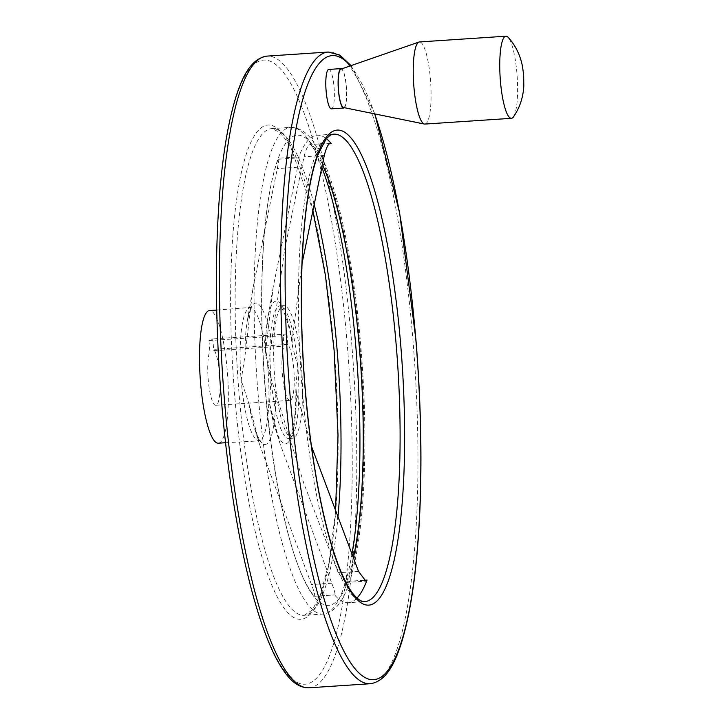 <?xml version="1.0" encoding="UTF-8"?>
<svg xmlns="http://www.w3.org/2000/svg" width="724" height="724" viewBox="0 0 724 724"><rect width="100%" height="100%" fill="white"/><g stroke="black" fill="none" stroke-linecap="round" stroke-linejoin="round"><path stroke-width="0.54" stroke-dasharray="3.62 2.71" d="M317.184 135.252L333.737 134.157A234.241 48.517 86.2 0 0 300.858 371.104A234.241 48.517 86.2 0 0 364.806 601.608L348.253 602.712A234.241 48.517 86.2 0 1 334.298 594.531C335.728 595.336 334.895 591.562 331.773 583.191L280.279 444.409L269.5 403.521L271.038 378.109L265.364 353.294L273.21 287.012L297.573 167.217C299.302 158.719 299.582 155.615 298.397 157.913L278.116 159.262L278.704 158.212L298.985 156.864L298.397 157.913A234.241 48.517 86.2 0 1 317.184 135.252A234.241 48.517 86.2 0 1 326.461 138.737M269.201 194.611A234.241 48.517 86.2 0 1 278.116 159.262C279.301 156.963 279.021 160.058 277.292 168.565L252.929 288.36L245.038 355.357L241.164 380.091L249.047 404.046L259.997 445.758L311.492 584.539C314.605 592.902 315.447 596.676 314.017 595.879A234.241 48.517 86.2 0 1 292.84 550.231L293.157 551.254A235.608 48.798 86.2 0 0 348.85 578.44A235.608 48.798 86.2 0 0 360.244 349.357A235.608 48.798 86.2 0 0 317.157 152.031A235.608 48.798 86.2 0 0 269.382 193.561A235.608 48.798 86.2 0 0 293.157 551.254C279.6 506.936 270.152 450.59 264.821 382.191C259.482 311.392 261.246 239.581 269.382 193.561L269.201 194.611A234.241 48.517 86.2 0 0 292.84 550.231M363.946 580.259L346.751 581.408L345.556 582.494L338.226 572.72L303.899 483.578L267.898 368.272L284.659 249.427L304.026 156.746C306.243 148.031 308.514 144.049 310.858 144.782A234.241 48.517 86.2 0 1 322.343 164.411M330.343 143.053L310.062 144.402L329.357 143.551M314.542 596.277L334.823 594.929L314.542 596.277M346.751 581.408A234.241 48.517 86.2 0 0 353.312 558.204M302.062 263.373L292.107 340.479L292.523 346.597L297.772 366.281L295.799 386.58L296.387 392.562L311.447 446.21M218.34 443.206A66.472 13.765 86.2 0 0 227.291 370.969A66.472 13.765 86.2 0 0 209.517 310.551M208.965 340.597L209.824 351.031A28.489 5.901 86.2 0 0 208.557 383.123A28.489 5.901 86.2 0 0 215.815 405.304A28.489 5.901 86.2 0 0 220.015 380.236A28.489 5.901 86.2 0 0 213.643 349.339L212.784 338.913L208.965 340.597L283.129 335.674L283.98 346.099L209.824 351.031M215.815 405.304L289.98 400.381A28.489 5.901 -93.8 0 0 294.17 375.313A28.489 5.901 -93.8 0 0 287.799 344.407L286.948 333.981L283.129 335.674M289.98 400.381A28.489 5.901 -93.8 0 1 282.713 378.19A28.489 5.901 -93.8 0 1 283.98 346.099M301.456 366.036A66.472 13.765 86.2 0 0 283.681 305.618A66.472 13.765 86.2 0 0 274.351 372.86A66.472 13.765 86.2 0 0 292.496 438.282A66.472 13.765 86.2 0 0 301.456 366.036M348.253 602.712A234.241 48.517 86.2 0 0 356.986 598.033M328.768 69.423A19.756 4.091 -93.8 0 1 334.054 87.378A19.756 4.091 -93.8 0 1 331.393 108.844M344.353 107.695A19.756 4.091 86.2 0 0 346.344 86.563A19.756 4.091 86.2 0 0 341.773 68.843M343.42 107.505A19.249 3.991 86.2 0 0 346.244 86.599A19.249 3.991 86.2 0 0 340.877 69.151M424.888 124.076A41.15 8.525 86.2 0 0 430.436 79.35A41.15 8.525 86.2 0 0 419.431 41.947M513.443 116.89A41.15 8.525 86.2 0 0 516.954 73.604A41.15 8.525 86.2 0 0 508.148 37.349M287.799 344.407L213.643 349.339M286.948 333.981L212.784 338.913M297.573 167.217L277.292 168.565M358.507 571.372L338.226 572.72M271.772 343.538A70.843 14.67 86.2 0 0 247.327 320.642A70.843 14.67 86.2 0 0 245.038 355.357M249.047 404.046A70.843 14.67 86.2 0 0 254.477 428.201A70.843 14.67 86.2 0 0 275.772 392.218M331.773 583.191L311.492 584.539M297.772 366.281A66.472 13.765 86.2 0 0 279.998 305.863A66.472 13.765 86.2 0 0 271.038 378.109A66.472 13.765 86.2 0 0 288.813 438.527A66.472 13.765 86.2 0 0 297.772 366.281M292.107 340.479A71.45 14.797 86.2 0 0 267.69 318.832A71.45 14.797 86.2 0 0 265.373 352.298M267.898 368.272A66.472 13.765 86.2 0 0 250.124 307.854A66.472 13.765 86.2 0 0 241.164 380.091A66.472 13.765 86.2 0 0 258.939 440.509A66.472 13.765 86.2 0 0 267.898 368.272M269.654 404.381A71.45 14.797 86.2 0 0 274.903 427.305A71.45 14.797 86.2 0 0 296.387 392.562M374.625 113.876A312.75 64.771 86.2 0 0 350.335 65.866M370.263 683.737A316.551 65.558 86.2 0 0 412.915 339.737A316.551 65.558 86.2 0 0 328.271 52.038M309.085 687.8A316.551 65.558 86.2 0 0 351.737 343.8A316.551 65.558 86.2 0 0 267.093 56.101M347.258 344.389A312.75 64.771 86.2 0 0 230.802 116.899A312.75 64.771 86.2 0 0 275.075 655.301A312.75 64.771 86.2 0 0 347.258 344.389M334.18 350.172A247.698 51.304 86.2 0 0 241.952 169.995A247.698 51.304 86.2 0 0 277.002 596.422A247.698 51.304 86.2 0 0 334.18 350.172M313.945 203.643A243.898 50.517 86.2 0 0 271.907 128.591A243.898 50.517 86.2 0 0 237.689 375.303A243.898 50.517 86.2 0 0 304.261 615.309A243.898 50.517 86.2 0 0 337.827 518.438M321.764 167.063A243.898 50.517 86.2 0 0 290.813 127.333A243.898 50.517 86.2 0 0 256.595 374.046A243.898 50.517 86.2 0 0 323.166 614.052A243.898 50.517 86.2 0 0 351.864 554.521M324.307 155.398L304.026 156.746M345.556 582.494L365.837 581.146M225.553 442.726L260.459 440.816C260.794 443.061 258.803 438.853 254.477 428.201L259.997 445.758M216.729 310.071L251.581 307.347C251.626 305.076 250.205 309.51 247.327 320.642L252.929 288.36M283.681 305.618L279.79 305.845L281.745 307.944L285.365 315.546C288.197 323.284 290.577 333.637 292.523 346.597M265.364 353.294C265.301 339.8 266.079 328.307 267.69 318.832L273.21 287.012M292.496 438.282L288.614 438.572L290.27 436.237L292.994 427.594C295.157 417.268 296.089 403.594 295.799 386.58M280.279 444.409L274.903 427.305L269.5 403.521M351.113 65.594L374.869 113.93M335.511 512.393L329.004 562.937L320.343 595.047L312.343 610.006L304.261 615.309L323.166 614.052C339.963 611.065 345.891 593.291 351.059 576.829C357.213 555.308 361.348 526.782 363.457 491.27C365.955 447.151 365.158 399.748 361.068 349.049C356.787 297.872 349.9 252.676 340.416 213.48C335.203 192.168 329.52 174.52 323.384 160.538C316.089 144.9 307.863 128.076 290.813 127.333L271.907 128.591L280.622 132.782L290.532 146.547L312.659 209.788"/><path stroke-width="1.09" d="M311.447 446.21L358.507 571.372L365.837 581.146L367.032 580.06L363.946 580.259M353.312 558.204A234.241 48.517 86.2 0 0 359.529 349.502A234.241 48.517 86.2 0 0 322.343 164.411M216.729 310.071L209.517 310.551A66.472 13.765 86.2 0 0 200.186 377.792A66.472 13.765 86.2 0 0 218.34 443.206L225.553 442.726M326.461 138.737A234.241 48.517 86.2 0 1 331.139 143.433C328.805 142.691 326.533 146.673 324.307 155.398L302.062 263.373M329.357 143.551L331.139 143.433L330.343 143.053M356.986 598.033A234.241 48.517 86.2 0 0 367.032 580.06M343.683 108.021L331.393 108.844A19.756 4.091 -93.8 0 1 326.108 90.889A19.756 4.091 -93.8 0 1 328.768 69.423L341.067 68.608A19.756 4.091 86.2 0 0 338.298 88.59A19.756 4.091 86.2 0 0 343.683 108.021A19.756 4.091 86.2 0 0 344.353 107.695M341.773 68.843A19.756 4.091 86.2 0 0 341.067 68.608M505.949 36.2L419.431 41.947A41.15 8.525 86.2 0 0 418.952 42.046L340.877 69.151A19.249 3.991 86.2 0 0 338.398 88.581A19.249 3.991 86.2 0 0 343.42 107.505L424.4 124.039A41.15 8.525 86.2 0 0 424.888 124.076L511.406 118.32A41.15 8.525 86.2 0 0 513.443 116.89C519.732 107.831 523.19 97.478 523.814 85.83L523.642 74.97L522.538 66.762C520.384 55.296 515.588 45.494 508.148 37.349A41.15 8.525 86.2 0 0 505.949 36.2A41.15 8.525 86.2 0 0 500.175 77.83A41.15 8.525 86.2 0 0 511.406 118.32M418.952 42.046A41.15 8.525 86.2 0 0 413.657 83.577A41.15 8.525 86.2 0 0 424.4 124.039M396.372 347.058A234.241 48.517 86.2 0 0 333.737 134.157C331.538 134.121 328.986 135.804 326.072 139.198L318.406 153.533C312.017 170.167 307.329 194.647 304.342 226.983C300.37 272.758 300.433 323.918 304.542 380.48C309.754 446.989 318.913 502.329 332.035 546.52C340.289 573.073 348.506 590.151 356.67 597.743C359.955 600.639 362.661 601.925 364.806 601.608A234.241 48.517 86.2 0 0 396.372 347.058M400.843 346.47A238.042 49.304 86.2 0 0 312.198 173.317A238.042 49.304 86.2 0 0 345.891 583.119A238.042 49.304 86.2 0 0 400.843 346.47M350.335 65.866A312.75 64.771 86.2 0 0 285.908 323.411A312.75 64.771 86.2 0 0 371.104 679.619A312.75 64.771 86.2 0 0 415.857 339.827A312.75 64.771 86.2 0 0 374.625 113.876M351.113 65.594L339.683 55.006L328.271 52.038A316.551 65.558 86.2 0 0 283.853 372.236A316.551 65.558 86.2 0 0 370.263 683.737C386.878 681.347 395.512 661.745 401.911 641.383C412.363 606.603 418.544 557.58 420.454 494.293C421.811 444.934 420.3 393.422 415.938 339.764L399.639 213.064L374.869 113.93M328.271 52.038L267.093 56.101A316.551 65.558 86.2 0 0 222.675 376.299A316.551 65.558 86.2 0 0 309.085 687.8L370.263 683.737M337.827 518.438A243.898 50.517 86.2 0 0 337.131 350.262A243.898 50.517 86.2 0 0 313.945 203.643M351.864 554.521A243.898 50.517 86.2 0 0 356.036 349.004A243.898 50.517 86.2 0 0 321.764 167.063M267.093 56.101C250.477 58.49 241.843 78.083 235.445 98.455C224.992 133.225 218.811 182.258 216.901 245.536C214.413 329.158 221.218 429.16 234.983 511.081C245.219 571.87 257.672 618.359 272.36 650.55C277.247 661.093 282.269 669.474 287.428 675.7C294.071 683.954 301.293 687.99 309.085 687.8M312.659 209.788L325.393 275.174L334.108 350.235L338.008 435.106L335.511 512.393"/></g></svg>
